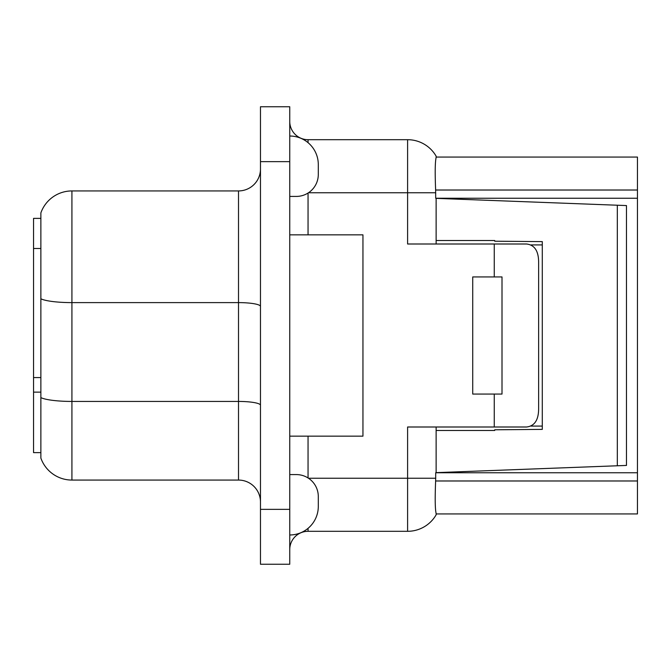 <?xml version="1.0" encoding="UTF-8"?>
<svg xmlns="http://www.w3.org/2000/svg" width="671" height="671" viewBox="0 0 671 671"><rect width="100%" height="100%" fill="white"/><g stroke="black" fill="none" stroke-linecap="round" stroke-linejoin="round"><path stroke-width="1.01" d="M289.746 549.608A18.302 18.302 0 0 1 308.048 531.306A18.302 18.302 0 0 0 289.746 549.608A18.302 18.302 0 0 1 308.048 531.306L407.599 531.306L407.599 478.238L308.475 478.238M40.872 452.623L33.55 452.623L33.55 218.377L40.872 218.377M260.474 564.252L260.474 106.748L289.746 106.748L289.746 564.252L260.474 564.252M407.599 531.306A32.938 32.938 0 0 0 436.125 514.842L436.125 513.441C435.102 509.23 434.934 498.41 435.63 480.981L637.45 480.981L637.45 198.247L435.697 198.247L435.63 190.019C434.934 172.598 435.102 161.778 436.125 157.559L436.125 156.158A32.938 32.938 0 0 0 407.599 139.694L308.048 139.694A18.302 18.302 0 0 1 289.746 121.392A18.302 18.302 0 0 0 308.048 139.694L308.048 142.663M289.746 534.972A28.551 28.551 0 0 0 318.297 506.42L318.297 496.54A21.958 21.958 0 0 0 296.339 474.582L289.746 474.582M289.746 196.418L296.339 196.418A21.958 21.958 0 0 0 318.297 174.46L318.297 164.58A28.551 28.551 0 0 0 289.746 136.028M238.507 190.933L71.923 190.933A32.938 32.938 0 0 0 40.872 212.892L40.872 458.108A32.938 32.938 0 0 0 71.923 480.067L238.507 480.067L238.507 190.933A21.958 21.958 0 0 0 260.474 168.966M40.872 377.572L33.55 377.572M40.872 248.48L33.55 248.48M260.474 502.034A21.958 21.958 0 0 0 238.507 480.067M289.746 436.15L362.952 436.15L362.952 234.85L289.746 234.85M436.125 472.644L617.32 465.775L617.32 205.225L436.125 198.356M436.125 430.48L494.712 430.48L494.712 429.792L542.294 429.381L542.294 241.619L494.712 241.208L494.712 240.52L436.125 240.52M435.63 480.981L435.697 478.238L407.599 478.238L407.599 426.999L526.55 426.999C534.577 426.085 538.603 419.987 538.628 408.698L538.628 262.302C538.612 251.029 534.594 244.932 526.55 244.001L494.259 244.001L494.259 276.938L472.728 276.938L472.728 394.062L494.259 394.062L494.259 426.999M435.697 192.762L407.599 192.762L407.599 244.001L494.259 244.001M436.125 157.073L637.45 157.073L637.45 190.019L435.63 190.019M637.45 480.981L637.45 513.927L436.125 513.927M637.45 198.247L637.45 190.019M435.697 478.238L435.697 472.753L637.45 472.753M436.125 426.999L436.125 472.753M436.125 198.247L436.125 244.001M494.259 276.938L502.009 276.938L502.009 394.062L494.259 394.062M530.971 244.915L542.294 244.915M530.979 426.085L542.294 426.085M617.32 205.225L626.471 205.569L626.471 465.431L617.32 465.775M71.923 190.933L71.923 302.613A32.938 5.72 180 0 1 40.872 298.805M260.474 306.429A21.958 3.816 0 0 0 238.507 302.613L71.923 302.613L71.923 401.434A32.938 5.72 180 0 1 40.872 397.618M71.923 480.067L71.923 401.434L238.507 401.434A21.958 3.816 0 0 1 260.474 405.25M289.746 509.348L260.474 509.348M289.746 161.652L260.474 161.652M40.872 392.132L33.55 392.132M308.048 528.337L308.048 531.306M308.048 193.038L308.048 234.85M308.048 436.15L308.048 477.962M407.599 139.694L407.599 192.762L308.475 192.762"/></g></svg>
